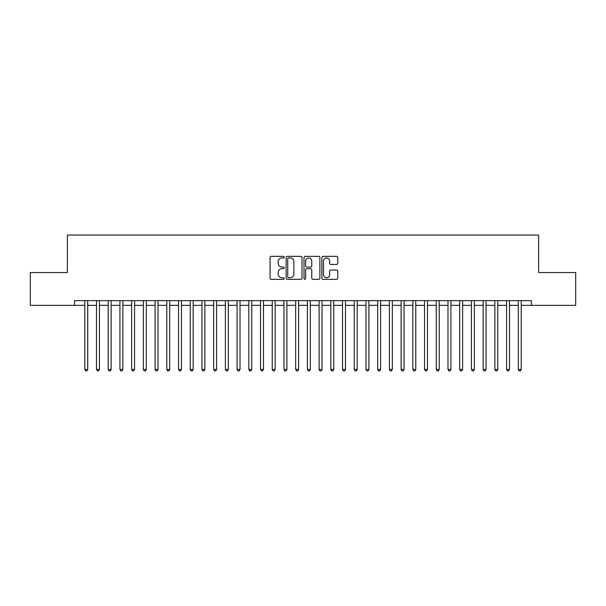 <?xml version="1.0" encoding="UTF-8"?>
<svg xmlns="http://www.w3.org/2000/svg" width="606" height="606" viewBox="0 0 606 606"><rect width="100%" height="100%" fill="white"/><g stroke="black" fill="none" stroke-linecap="round" stroke-linejoin="round"><path stroke-width="0.91" d="M284.252 257.156A0.803 0.803 0 0 0 283.449 256.353L271.23 256.353A1.151 1.151 0 0 0 270.079 257.497L270.079 278.199A1.151 1.151 0 0 0 271.23 279.351L283.449 279.351A0.803 0.803 0 0 0 284.252 278.548A0.803 0.803 0 0 0 283.449 277.737L281.866 277.737A3.681 3.681 0 0 1 278.184 274.063L278.184 272.336A3.681 3.681 0 0 1 281.866 268.655L283.449 268.655A0.803 0.803 0 0 0 284.252 267.852A0.803 0.803 0 0 0 283.449 267.049L281.866 267.049A3.681 3.681 0 0 1 278.184 263.368L278.184 261.64A3.681 3.681 0 0 1 281.866 257.959L283.449 257.959A0.803 0.803 0 0 0 284.252 257.156M336.61 264.458A1.151 1.151 0 0 0 337.762 263.307L337.762 257.497A1.151 1.151 0 0 0 336.61 256.353L323.036 256.353A1.151 1.151 0 0 0 321.892 257.497L321.892 278.199A1.151 1.151 0 0 0 323.036 279.351L336.61 279.351A1.151 1.151 0 0 0 337.762 278.199L337.762 271.185A1.151 1.151 0 0 0 336.61 270.034L330.8 270.034A1.151 1.151 0 0 0 329.649 271.185L329.649 274.662A3.075 3.075 0 0 1 326.573 277.737A3.075 3.075 0 0 1 323.498 274.662L323.498 261.034A3.075 3.075 0 0 1 326.573 257.959A3.075 3.075 0 0 1 329.649 261.034L329.649 263.307A1.151 1.151 0 0 0 330.8 264.458L336.61 264.458M521.221 305.341L531.47 305.341L531.47 300.659L74.53 300.659L74.53 305.341L84.779 305.341M531.47 305.341L575.7 305.341L575.7 272.541L538.62 272.541L538.62 235.045L67.38 235.045L67.38 272.541L30.3 272.541L30.3 305.341L74.53 305.341M301.993 257.497A1.151 1.151 0 0 0 300.841 256.353L287.274 256.353A1.151 1.151 0 0 0 286.123 257.497L286.123 278.199A1.151 1.151 0 0 0 287.274 279.351L300.841 279.351A1.151 1.151 0 0 0 301.993 278.199L301.993 257.497M305.159 256.353L318.726 256.353A1.151 1.151 0 0 1 319.877 257.497L319.877 278.199A1.151 1.151 0 0 1 318.726 279.351L312.916 279.351A1.151 1.151 0 0 1 311.772 278.199L311.772 269.806A1.151 1.151 0 0 0 310.62 268.655L306.765 268.655A1.151 1.151 0 0 0 305.613 269.806L305.613 278.548A0.803 0.803 0 0 1 304.81 279.351A0.803 0.803 0 0 1 304.007 278.548L304.007 257.497A1.151 1.151 0 0 1 305.159 256.353M87.711 305.341L96.498 305.341M99.429 305.341L108.216 305.341M111.14 305.341L119.927 305.341M122.859 305.341L131.646 305.341M134.577 305.341L143.364 305.341M146.296 305.341L155.083 305.341M158.007 305.341L166.794 305.341M169.725 305.341L178.512 305.341M181.444 305.341L190.231 305.341M193.155 305.341L201.95 305.341M204.873 305.341L213.66 305.341M216.592 305.341L225.379 305.341M228.31 305.341L237.097 305.341M240.021 305.341L248.808 305.341M251.74 305.341L260.527 305.341M263.459 305.341L272.245 305.341M275.177 305.341L283.964 305.341M286.888 305.341L295.675 305.341M298.606 305.341L307.393 305.341M310.325 305.341L319.112 305.341M322.036 305.341L330.823 305.341M333.755 305.341L342.541 305.341M345.473 305.341L354.26 305.341M357.192 305.341L365.979 305.341M368.902 305.341L377.69 305.341M380.621 305.341L389.408 305.341M392.34 305.341L401.127 305.341M404.05 305.341L412.845 305.341M415.769 305.341L424.556 305.341M427.488 305.341L436.275 305.341M439.206 305.341L447.993 305.341M450.917 305.341L459.704 305.341M462.636 305.341L471.423 305.341M474.354 305.341L483.141 305.341M486.073 305.341L494.86 305.341M497.784 305.341L506.571 305.341M509.502 305.341L518.289 305.341M288.539 257.959A0.803 0.803 0 0 0 287.736 258.762L287.736 276.934A0.803 0.803 0 0 0 288.539 277.737L290.206 277.737A3.681 3.681 0 0 0 293.887 274.063L293.887 261.64A3.681 3.681 0 0 0 290.206 257.959L288.539 257.959M311.772 261.095A3.075 3.075 0 0 0 308.696 258.02A3.075 3.075 0 0 0 305.613 261.095L305.613 265.898A1.151 1.151 0 0 0 306.765 267.049L310.62 267.049A1.151 1.151 0 0 0 311.772 265.898L311.772 261.095M87.711 300.659L87.711 369.433L84.779 369.433L84.779 300.659M87.711 369.433L86.832 370.955L85.658 370.955L84.779 369.433M99.429 300.659L99.429 369.433L96.498 369.433L96.498 300.659M99.429 369.433L98.551 370.955L97.377 370.955L96.498 369.433M111.14 300.659L111.14 369.433L108.216 369.433L108.216 300.659M111.14 369.433L110.262 370.955L109.095 370.955L108.216 369.433M122.859 300.659L122.859 369.433L119.927 369.433L119.927 300.659M122.859 369.433L121.98 370.955L120.806 370.955L119.927 369.433M134.577 300.659L134.577 369.433L131.646 369.433L131.646 300.659M134.577 369.433L133.699 370.955L132.525 370.955L131.646 369.433M146.296 300.659L146.296 369.433L143.364 369.433L143.364 300.659M146.296 369.433L145.417 370.955L144.243 370.955L143.364 369.433M158.007 300.659L158.007 369.433L155.083 369.433L155.083 300.659M158.007 369.433L157.128 370.955L155.962 370.955L155.083 369.433M169.725 300.659L169.725 369.433L166.794 369.433L166.794 300.659M169.725 369.433L168.847 370.955L167.673 370.955L166.794 369.433M181.444 300.659L181.444 369.433L178.512 369.433L178.512 300.659M181.444 369.433L180.565 370.955L179.391 370.955L178.512 369.433M193.155 300.659L193.155 369.433L190.231 369.433L190.231 300.659M193.155 369.433L192.276 370.955L191.11 370.955L190.231 369.433M204.873 300.659L204.873 369.433L201.95 369.433L201.95 300.659M204.873 369.433L203.995 370.955L202.828 370.955L201.95 369.433M216.592 300.659L216.592 369.433L213.66 369.433L213.66 300.659M216.592 369.433L215.713 370.955L214.539 370.955L213.66 369.433M228.31 300.659L228.31 369.433L225.379 369.433L225.379 300.659M228.31 369.433L227.432 370.955L226.258 370.955L225.379 369.433M240.021 300.659L240.021 369.433L237.097 369.433L237.097 300.659M240.021 369.433L239.143 370.955L237.976 370.955L237.097 369.433M251.74 300.659L251.74 369.433L248.808 369.433L248.808 300.659M251.74 369.433L250.861 370.955L249.687 370.955L248.808 369.433M263.459 300.659L263.459 369.433L260.527 369.433L260.527 300.659M263.459 369.433L262.58 370.955L261.406 370.955L260.527 369.433M275.177 300.659L275.177 369.433L272.245 369.433L272.245 300.659M275.177 369.433L274.298 370.955L273.124 370.955L272.245 369.433M286.888 300.659L286.888 369.433L283.964 369.433L283.964 300.659M286.888 369.433L286.009 370.955L284.843 370.955L283.964 369.433M298.606 300.659L298.606 369.433L295.675 369.433L295.675 300.659M298.606 369.433L297.728 370.955L296.554 370.955L295.675 369.433M310.325 300.659L310.325 369.433L307.393 369.433L307.393 300.659M310.325 369.433L309.446 370.955L308.272 370.955L307.393 369.433M322.036 300.659L322.036 369.433L319.112 369.433L319.112 300.659M322.036 369.433L321.157 370.955L319.991 370.955L319.112 369.433M333.755 300.659L333.755 369.433L330.823 369.433L330.823 300.659M333.755 369.433L332.876 370.955L331.702 370.955L330.823 369.433M345.473 300.659L345.473 369.433L342.541 369.433L342.541 300.659M345.473 369.433L344.594 370.955L343.42 370.955L342.541 369.433M357.192 300.659L357.192 369.433L354.26 369.433L354.26 300.659M357.192 369.433L356.313 370.955L355.139 370.955L354.26 369.433M368.902 300.659L368.902 369.433L365.979 369.433L365.979 300.659M368.902 369.433L368.024 370.955L366.857 370.955L365.979 369.433M380.621 300.659L380.621 369.433L377.69 369.433L377.69 300.659M380.621 369.433L379.742 370.955L378.568 370.955L377.69 369.433M392.34 300.659L392.34 369.433L389.408 369.433L389.408 300.659M392.34 369.433L391.461 370.955L390.287 370.955L389.408 369.433M404.05 300.659L404.05 369.433L401.127 369.433L401.127 300.659M404.05 369.433L403.172 370.955L402.005 370.955L401.127 369.433M415.769 300.659L415.769 369.433L412.845 369.433L412.845 300.659M415.769 369.433L414.89 370.955L413.724 370.955L412.845 369.433M427.488 300.659L427.488 369.433L424.556 369.433L424.556 300.659M427.488 369.433L426.609 370.955L425.435 370.955L424.556 369.433M439.206 300.659L439.206 369.433L436.275 369.433L436.275 300.659M439.206 369.433L438.327 370.955L437.153 370.955L436.275 369.433M450.917 300.659L450.917 369.433L447.993 369.433L447.993 300.659M450.917 369.433L450.038 370.955L448.872 370.955L447.993 369.433M462.636 300.659L462.636 369.433L459.704 369.433L459.704 300.659M462.636 369.433L461.757 370.955L460.583 370.955L459.704 369.433M474.354 300.659L474.354 369.433L471.423 369.433L471.423 300.659M474.354 369.433L473.475 370.955L472.301 370.955L471.423 369.433M486.073 300.659L486.073 369.433L483.141 369.433L483.141 300.659M486.073 369.433L485.194 370.955L484.02 370.955L483.141 369.433M497.784 300.659L497.784 369.433L494.86 369.433L494.86 300.659M497.784 369.433L496.905 370.955L495.738 370.955L494.86 369.433M509.502 300.659L509.502 369.433L506.571 369.433L506.571 300.659M509.502 369.433L508.623 370.955L507.449 370.955L506.571 369.433M521.221 300.659L521.221 369.433L518.289 369.433L518.289 300.659M521.221 369.433L520.342 370.955L519.168 370.955L518.289 369.433"/></g></svg>
